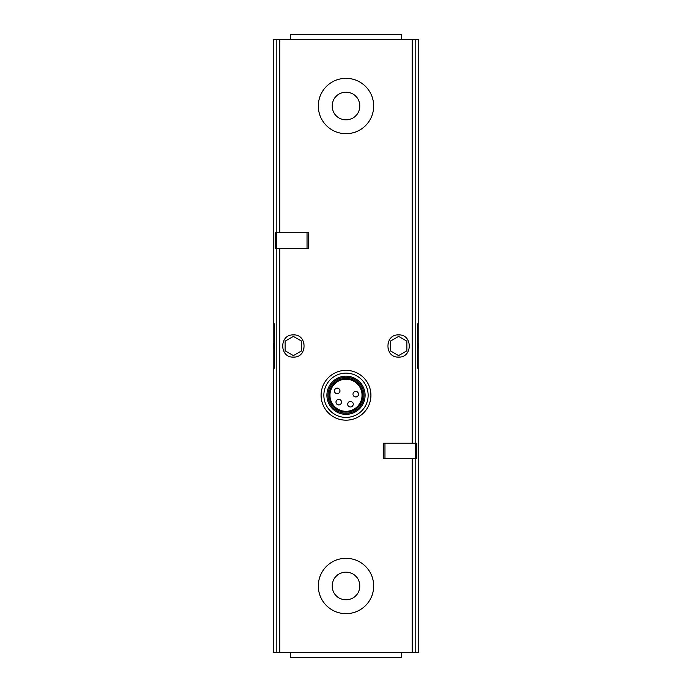 <?xml version="1.0" encoding="UTF-8"?>
<svg xmlns="http://www.w3.org/2000/svg" width="692" height="692" viewBox="0 0 692 692"><rect width="100%" height="100%" fill="white"/><g stroke="black" fill="none" stroke-linecap="round" stroke-linejoin="round"><path stroke-width="1.04" d="M274.361 368.144L273.202 368.144L273.202 652.418L418.798 652.418L418.798 368.144L417.639 368.144L418.798 368.144L418.798 39.582L273.202 39.582L273.202 323.856L274.361 323.856L273.202 323.856L273.202 368.144L274.361 368.144L274.361 323.856M276.393 248.342L308.71 248.342L308.71 232.789L275.252 232.789L275.252 248.342L276.393 248.342L276.393 232.789M383.29 458.709L383.29 443.157L416.748 443.157L416.748 458.709L383.29 458.709M398.592 357.072C384.311 357.928 384.432 333.933 398.704 334.928C412.821 334.149 412.743 357.954 398.592 357.072M293.408 357.072C279.291 357.989 279.144 334.201 293.278 334.928C307.533 333.89 307.732 357.902 293.408 357.072M417.639 323.856L418.798 323.856L417.639 323.856L417.639 368.144M398.592 355.593L406.896 350.792L406.896 341.208L398.592 336.407L390.288 341.208L390.288 350.792L398.592 355.593M417.639 342.445A19.376 19.376 0 0 1 417.639 349.555M293.408 355.593L301.712 350.792L301.712 341.208L293.408 336.407L285.104 341.208L285.104 350.792L293.408 355.593M274.361 349.555A19.376 19.376 0 0 1 274.361 342.445M346 133.694A27.68 27.68 0 0 0 369.969 92.174A27.68 27.68 0 0 0 322.031 92.174A27.68 27.68 0 0 0 346 133.694M346 119.854A13.84 13.84 0 0 0 357.989 99.094A13.84 13.84 0 0 0 334.011 99.094A13.84 13.84 0 0 0 346 119.854M346 613.666A27.68 27.68 0 0 0 369.969 572.146A27.68 27.68 0 0 0 322.031 572.146A27.68 27.68 0 0 0 346 613.666M346 599.826A13.84 13.84 0 0 0 357.989 579.066A13.84 13.84 0 0 0 334.011 579.066A13.84 13.84 0 0 0 346 599.826M346 370.358A24.912 24.912 0 0 1 367.573 407.726A24.912 24.912 0 0 1 324.427 407.726A24.912 24.912 0 0 1 346 370.358M346 379.216A16.054 16.054 0 0 1 359.901 403.298A16.054 16.054 0 0 1 332.099 403.298A16.054 16.054 0 0 1 346 379.216M346 378.412A16.859 16.859 0 0 1 360.601 403.695A16.859 16.859 0 0 1 331.399 403.695A16.859 16.859 0 0 1 346 378.412M346 377.278A17.992 17.992 0 0 1 361.579 404.266A17.992 17.992 0 0 1 330.421 404.266A17.992 17.992 0 0 1 346 377.278M346 376.171A19.099 19.099 0 0 1 362.539 404.82A19.099 19.099 0 0 1 329.461 404.82A19.099 19.099 0 0 1 346 376.171M346 373.126A22.144 22.144 0 0 1 365.177 406.342A22.144 22.144 0 0 1 326.823 406.342A22.144 22.144 0 0 1 346 373.126M355.749 396.948A2.768 2.768 0 0 0 358.145 392.797A2.768 2.768 0 0 0 353.353 392.797A2.768 2.768 0 0 0 355.749 396.948A2.768 2.768 0 0 0 358.145 392.797A2.768 2.768 0 0 0 353.353 392.797A2.768 2.768 0 0 0 355.749 396.948M337.212 393.679A2.768 2.768 0 0 0 339.608 389.527A2.768 2.768 0 0 0 334.816 389.527A2.768 2.768 0 0 0 337.212 393.679A2.768 2.768 0 0 0 339.608 389.527A2.768 2.768 0 0 0 334.816 389.527A2.768 2.768 0 0 0 337.212 393.679M338.743 404.906A2.768 2.768 0 0 0 341.139 400.755A2.768 2.768 0 0 0 336.347 400.755A2.768 2.768 0 0 0 338.743 404.906A2.768 2.768 0 0 0 341.139 400.755A2.768 2.768 0 0 0 336.347 400.755A2.768 2.768 0 0 0 338.743 404.906M350.463 406.974A2.768 2.768 0 0 0 352.868 402.822A2.768 2.768 0 0 0 348.067 402.822A2.768 2.768 0 0 0 350.463 406.974A2.768 2.768 0 0 0 352.868 402.822A2.768 2.768 0 0 0 348.067 402.822A2.768 2.768 0 0 0 350.463 406.974M401.36 39.582L401.36 34.6L290.64 34.6L290.64 39.582M401.36 652.418L401.36 657.4L290.64 657.4L290.64 652.418M279.776 232.789L279.776 39.582M276.826 232.789L276.826 39.582M415.174 443.157L415.174 39.582M412.224 443.157L412.224 39.582M279.776 652.418L279.776 248.342M412.224 652.418L412.224 458.709M276.826 652.418L276.826 248.342M415.174 652.418L415.174 458.709M384.934 458.709L384.934 443.157M415.607 458.709L415.607 443.157M307.066 248.342L307.066 232.789"/></g></svg>
